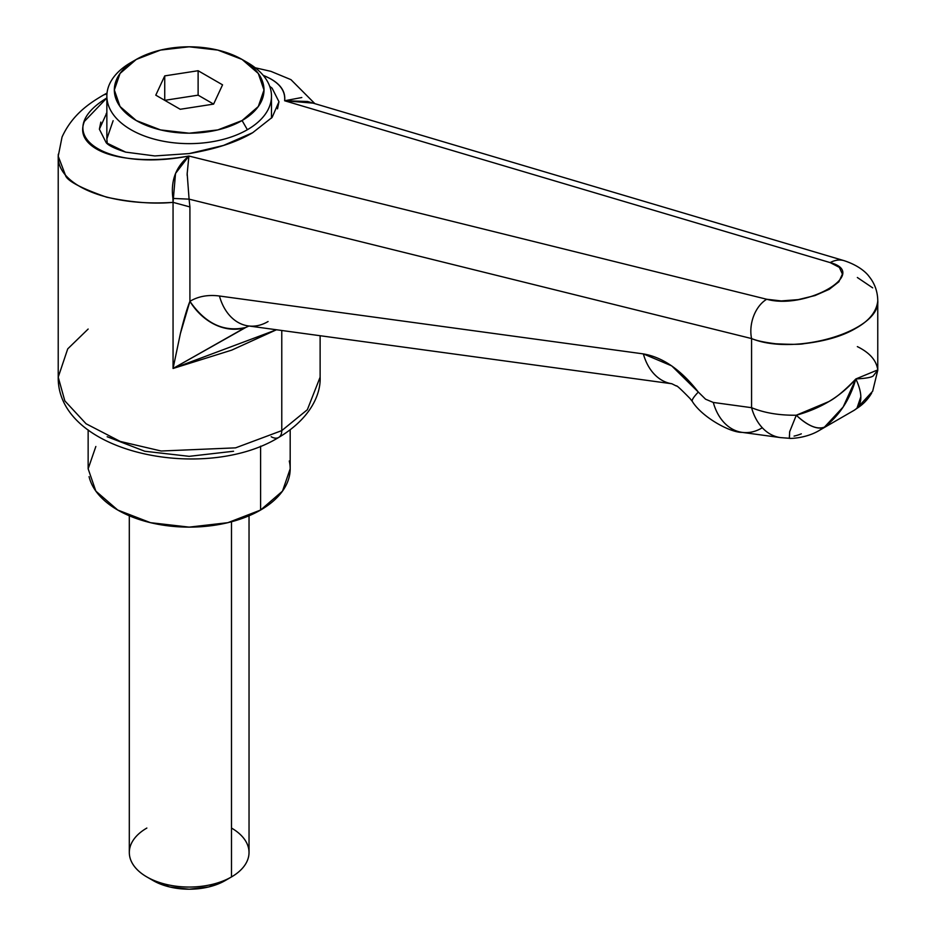 <?xml version="1.0" encoding="UTF-8"?>
<svg xmlns="http://www.w3.org/2000/svg" width="936" height="936" viewBox="0 0 936 936"><rect width="100%" height="100%" fill="white"/><g stroke="black" fill="none" stroke-linecap="round" stroke-linejoin="round"><path stroke-width="1.4" d="M58.289 154.264L58.219 156.078C57.002 185.737 109.161 206.751 173.055 202.351L175.523 173.441L188.896 156.031C104.142 172.458 48.766 133.251 106.856 97.952L84.439 121.352C80.613 130.666 82.953 138.715 91.436 145.525C99.93 152.334 113.081 156.698 130.888 158.617C148.695 160.536 168.035 159.682 188.896 156.031L766.701 299.251A29.929 20.639 103.9 0 0 751.573 338.563L751.573 407.686C764.232 412.905 779.138 415.42 796.29 415.221L828.734 401.626C835.953 397.847 844.986 390.289 855.855 378.951C865.496 378.448 871.276 377.454 873.183 375.968L877.769 370.165L877.757 301.088C876.482 311.77 869.181 320.837 855.855 328.279C842.962 335.965 825.692 341.102 804.012 343.664C800.935 344.506 791.528 344.542 775.804 343.781C764.501 342.389 756.428 340.657 751.573 338.563L189.084 199.146L189.914 206.938L189.914 301.31C198.35 296.303 208.19 294.536 219.445 296.01L643.36 353.902L671.732 365.894L705.557 399.192L713.302 402.457L751.573 407.686L751.573 338.563C795.424 356.546 880.6 330.911 877.769 300.585L877.769 300.409M106.938 94.103A29.929 17.281 -120 0 0 102.703 95.472A29.929 17.281 60 0 1 106.938 94.103M320.124 335.72L320.124 377.161C320.943 394.442 310.307 418.708 278.671 437.463A14.964 8.635 -120 0 0 281.771 430.618L235.591 447.853L161.167 451.012L120.253 441.441L86.065 423.762L64.83 400.877L58.219 377.161L64.83 400.877L86.065 423.762L120.253 441.441L161.167 451.012L235.591 447.853L281.771 430.618L281.771 330.49L281.771 430.618L307.336 409.734L320.124 377.161L307.336 409.734L281.771 430.618A14.964 8.635 60 0 1 278.671 437.463A14.964 8.635 60 0 1 271.183 436.726M252.661 132.713C237.007 142.096 215.842 149.058 189.166 153.586L154.803 155.938L189.166 153.586L223.529 145.431L252.661 132.713L272.13 117.374L278.963 101.743L272.13 88.206L269.708 86.299L272.13 88.206L278.963 101.743L277.512 108.845M125.927 152.194L125.681 152.123C115.14 148.742 108.646 145.618 106.213 142.74L99.38 129.203L106.856 112.741M857.353 277.501L872.68 287.855M233.555 451.246L189.166 456.335L144.787 451.246L107.16 436.726M263.203 75.348L269.825 78.402C280.765 84.287 285.702 91.74 284.638 100.76L830.173 262.606L839.358 267.368L842.412 274.096L838.878 281.783L829.273 289.306L814.999 295.565L798.174 299.637L781.244 300.924L766.701 299.251L188.896 156.031L187.177 173.698L189.084 199.146L751.573 338.563A29.929 20.639 -76.1 0 1 766.701 299.251C805.908 310.284 870.281 273.113 830.173 262.606A29.929 21.598 -73.5 0 1 843.886 260.606M106.856 112.823L106.213 113.572M100.831 122.101L99.38 129.203L106.213 142.74L125.681 152.123L154.803 155.938M189.084 199.146L172.926 198.432L189.084 199.146L189.914 206.938L189.914 301.31C187.036 308.529 183.877 319.211 180.437 333.345L173.055 368.48L276.448 329.764L231.73 350.123L173.055 368.48L173.055 202.351C153.796 204.224 131.66 202.504 106.669 197.203C80.239 187.937 66.456 180.508 65.333 174.903L58.219 156.183L58.289 154.229M58.219 156.183L58.219 377.161L67.72 348.882L88.148 329.051M188.896 156.031C175.851 166.69 170.528 180.823 172.926 198.432L173.055 202.351L189.914 206.938L173.055 202.351L173.055 368.48L242.693 329.016M877.769 300.585C877.594 291.377 874.669 283.315 868.994 276.377C867.415 274.119 860.453 265.999 844.12 260.676L307.546 101.486L284.638 100.76L830.173 262.606A29.929 21.598 106.5 0 1 844.284 260.723M263.238 75.383C278.472 81.514 285.597 89.973 284.638 100.76L301.801 97.519M854.357 410.167L856.908 408.377L860.827 396.805M789.434 438.282L789.633 431.824L796.29 415.221C807.791 425.868 817.175 429.835 824.44 427.132C839.463 415.549 849.935 399.496 855.855 378.951L843.16 406.996L824.44 427.132L819.55 430.256M187.2 172.984L187.141 175.324M307.71 101.544L284.638 100.76L313.08 103.124M857.353 346.612C869.053 352.392 875.757 359.635 877.477 368.351M877.769 369.895L855.855 378.951C840.844 396.337 820.989 408.424 796.29 415.221C779.138 415.42 764.232 412.905 751.573 407.686A52.381 37.931 97.8 0 0 780.437 437.592L742.166 432.373C730.127 432.689 701.942 417.105 692.347 401.462L690.125 398.631C680.835 389.107 676.237 384.895 676.342 385.995L671.814 383.737A52.381 37.931 -82.2 0 1 643.36 353.902A52.381 37.931 97.8 0 0 671.791 383.748L248.321 325.915M780.343 437.58A52.381 37.931 -82.2 0 1 751.573 407.686L713.302 402.457A52.381 37.931 97.8 0 0 741.733 432.303A52.381 37.931 -82.2 0 1 713.302 402.457L705.557 399.192L698.314 392.055A52.381 6.599 143.2 0 0 692.383 401.497A52.381 6.599 -36.8 0 1 698.314 392.055C681.186 369.966 662.863 357.248 643.36 353.902L219.445 296.01A52.381 37.931 97.8 0 0 247.876 325.857M761.927 427.974A52.381 37.931 -82.2 0 1 741.721 432.303M268.07 321.528A52.381 37.931 -82.2 0 1 247.806 325.845A52.381 37.931 -82.2 0 1 219.445 296.01C208.19 294.536 198.35 296.303 189.914 301.31A52.381 42.143 59.4 0 0 245.758 327.471L248.953 326.009M173.055 368.48L245.758 327.471C224.008 332.432 205.393 323.716 189.914 301.31L180.356 333.696M819.772 430.127L824.44 427.132A44.893 19.761 -124.5 0 1 796.29 415.221L789.692 431.625L789.305 438.259M801.31 433.836A44.893 41.137 -62.6 0 1 794.079 436.094M871.638 393.097A44.893 44.483 -150.9 0 1 856.908 408.377L872.656 391.236L877.781 370.223M855.855 378.951C862.126 392.453 862.477 402.269 856.908 408.377M270.738 89.727A82.309 47.525 180 0 1 247.373 129.718A82.309 47.525 0 0 0 247.373 62.513L242.085 59.459A74.833 43.196 180 0 1 242.085 120.545L247.373 129.718L242.085 120.545L258.301 106.528L263.999 89.996L258.301 73.464L242.085 59.448L217.807 50.088L189.166 46.8L160.536 50.088L136.258 59.448A74.833 43.196 180 0 1 242.085 59.459M130.97 62.513L136.258 59.448L120.042 73.464L114.344 89.996L120.042 106.528L136.258 120.545L160.536 129.917L189.166 133.204L217.807 129.917L242.085 120.545A74.833 43.196 180 0 1 136.258 120.545A74.833 43.196 180 0 1 136.258 59.448L130.97 62.513A82.309 47.525 0 0 0 130.97 129.718A82.309 47.525 0 0 0 247.373 129.718A82.309 47.525 180 0 1 162.864 141.137A82.309 47.525 180 0 1 107.605 102.492A82.309 47.525 180 0 1 130.97 62.513L136.258 59.459M155.785 95.168L164.736 75.886L198.116 70.727L222.557 84.837L213.607 104.107L180.227 109.278L155.785 95.168L180.227 109.278L213.607 104.107L222.557 84.837L198.116 70.727L164.736 75.886L164.736 100.328L198.116 95.168L198.116 70.727L198.116 95.168L213.607 104.107L198.116 95.168L164.736 100.328L164.736 75.886L155.785 95.168M107.266 143.606L106.856 138.879L113.127 120.697M231.496 828.056A59.857 34.562 180 0 1 231.496 876.927L225.155 880.6L231.496 876.927A59.857 34.562 0 0 0 248.485 847.852M231.496 521.761L231.496 876.927L231.496 521.761M89.072 476.635A101.018 58.325 0 0 0 156.885 524.066A101.018 58.325 0 0 0 260.606 510.038L260.606 446.168L260.606 510.038A101.018 58.325 0 0 0 289.271 460.968M290.183 429.881L290.183 468.807L282.496 491.119L260.606 510.038L227.834 522.686L189.166 527.12L150.509 522.686L117.737 510.038L95.846 491.119L88.148 468.807L95.846 446.484M129.847 857.13A59.857 34.562 0 0 0 170.036 885.245A59.857 34.562 0 0 0 231.496 876.927A59.857 34.562 180 0 1 146.847 876.927A59.857 34.562 180 0 1 146.847 828.056M153.188 880.6L169.697 886.965L189.166 889.2L208.646 886.965L225.155 880.6A50.883 29.379 0 0 1 153.188 880.6L146.847 876.927M107.032 93.062L102.773 95.437C90.23 102.878 72.575 114.005 62.045 137.042L58.254 156.066M278.671 437.463C204.493 482.953 57.154 453.211 58.219 377.161M255.259 67.778L270.89 71.347L290.956 79.654L314.859 103.65M854.58 410.05L819.924 430.057M780.542 437.603L789.61 438.305C788.486 438.645 806.048 438.762 819.983 430.022M871.603 393.143L864.408 402.515L854.603 410.026M271.487 96.115L271.487 118.123M106.856 96.115L106.856 138.879M249.034 852.497L249.034 515.794M88.148 429.881L88.148 468.807M129.308 852.497L129.308 515.794"/></g></svg>
